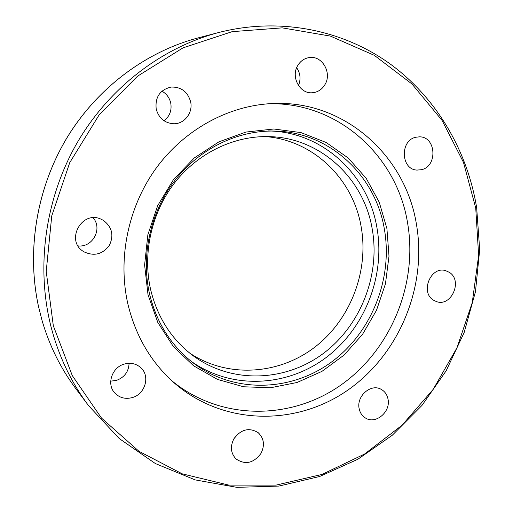<?xml version="1.0" encoding="UTF-8"?>
<svg xmlns="http://www.w3.org/2000/svg" width="513" height="513" viewBox="0 0 513 513"><rect width="100%" height="100%" fill="white"/><g stroke="black" fill="none" stroke-linecap="round" stroke-linejoin="round"><path stroke-width="0.77" d="M268.325 103.786C337.952 101.625 396.934 156.157 407.566 222.886C418.114 283.638 391.207 349.507 341.03 384.968C290.986 420.404 220.584 420.961 171.797 380.742M128.09 304.895C117.413 259.245 127.846 207.451 155.92 168.501C184.154 129.648 228.189 105.697 271.819 103.575C343.902 99.477 405.674 155.554 416.485 224.572C427.207 286.908 399.217 354.496 347.448 390.387C295.828 426.252 223.495 425.687 174.414 383.083C151.406 362.781 135.964 336.72 128.09 304.895M156.221 109.179C154.939 97.162 159.896 89.788 171.092 87.063C181.115 86.8 187.617 91.66 190.599 101.638C193.247 112.597 184.456 124.101 173.631 123.748C164.673 123.082 158.87 118.227 156.221 109.179M164.019 120.754C169.745 116.291 171.977 110.353 170.72 102.946C169.463 97.707 166.533 93.776 161.928 91.16M84.196 251.921L83.843 251.703C64.882 241.072 81.676 209.74 101.176 219.243L103.414 220.398C112.123 227.067 114.098 235.409 109.32 245.426C102.619 254.307 94.245 256.468 84.196 251.921M132.36 397.556C125.384 399.415 119.497 397.87 114.713 392.92C106.332 384.179 112.001 367.231 124.364 364.057C130.642 362.409 136.092 363.595 140.722 367.609C150.418 375.875 145.326 394.087 132.36 397.556M110.705 381.133L116.4 380.422C124.467 377.395 128.699 371.694 129.09 363.307M260.944 453.466C253.48 463.297 245.163 465.105 235.986 458.904C230.703 453.178 230.023 446.438 233.954 438.686C241.078 429.227 249.145 427.22 258.167 432.658C264.08 438.365 265.003 445.297 260.944 453.466M233.909 438.762L238.301 433.581M388.001 399.037C390.983 411.817 375.567 424.815 365.384 417.96C362.101 415.902 360.03 412.818 359.171 408.701C356.182 396.164 370.982 383.23 381.153 389.335C384.814 391.374 387.097 394.612 388.001 399.037M449.401 272.377C463.015 280.714 451.325 307.191 436.473 301.599L433.414 300.124C419.929 292.179 430.792 265.875 445.573 270.633L449.401 272.377M415.908 137.227L419.429 136.843C436.146 136.484 437.89 166.321 421.468 169.707L417.011 170.085C400.813 169.591 399.736 140.363 415.908 137.227M297.906 65.273C300.612 60.964 304.312 58.411 309.018 57.603C322.158 55.026 332.488 73.186 324.774 84.901C321.798 89.628 317.701 92.237 312.462 92.738C299.861 94.232 290.422 76.668 297.906 65.273M298.457 85.536C301.022 79.278 300.426 73.346 296.674 67.735M38.475 306.338L42.034 320.42M78.059 245.9C92.661 247.779 102.882 228.612 93.09 217.794M372.156 228.638C363.704 178.684 320.901 138.016 269.793 136.631C234.948 135.406 198.73 152.348 175.113 182.198C151.617 212.126 142.325 253.281 150.655 289.704C157.529 317.662 171.765 339.741 193.369 355.926C231.716 383.993 284.971 381.864 322.773 353.88C360.639 325.858 380.582 275.135 372.156 228.638M189.688 353.091C227.644 378.376 278.649 374.862 314.597 347.314C350.584 319.714 369.251 270.967 361.062 226.259C352.899 178.966 313.328 140.036 265.157 136.567M191.016 361.21C231.325 389.893 286.664 387.097 325.813 357.76C365.012 328.378 385.584 275.693 376.875 227.336C368.161 175.593 324.216 133.188 271.242 131.033M50.813 325.922C58.463 355.689 71.05 382.268 88.582 405.661L119.285 438.589L155.388 463.56L195.164 479.892L236.878 487.35L278.873 486.074L319.631 476.494L357.817 459.276L392.259 435.261L421.981 405.411L446.169 370.784L464.162 332.488L475.461 291.705L479.693 249.651L476.648 207.611C467.247 150.553 436.518 97.592 389.54 63.503C342.415 29.825 279.617 16.852 218.634 32.537C162.018 47.465 109.269 87.569 77.174 142.749C45.343 198.076 35.839 266.087 50.813 325.922M475.743 208.066L478.635 255.493L472.236 302.715L456.91 347.891L433.254 389.271L402.115 425.174L364.583 454.037L322.036 474.422L276.116 485.099L228.785 485.099L182.275 473.858L139.017 451.337L101.536 418.121L72.262 375.554L53.314 325.723L46.221 271.415L51.749 215.902L69.717 162.685L98.996 115.13L137.612 76.136L182.974 47.876L232.177 31.652L282.24 27.862L330.41 36.102L374.304 55.327L411.99 84.01L442.039 120.337L463.476 162.358L475.743 208.066M38.622 307.005C26.381 251.184 36.481 188.944 66.536 138.516C96.848 88.236 145.679 51.755 198.21 37.885L218.634 32.537M41.97 320.227C49.376 345.621 60.688 368.475 75.911 388.777C60.649 368.417 49.312 345.486 41.912 319.99M272.653 131.033L274.314 131.059C329.275 131.751 375.426 175.343 384.327 228.894C393.189 278.476 371.752 332.507 331.276 362.184C290.865 391.829 234.005 393.689 193.446 363.108C171.329 346.057 156.696 323.055 149.546 294.103M148.026 294.802L157.831 322.491L173.368 346.57L193.651 365.84L217.493 379.415L243.572 386.776L270.537 387.757L297.065 382.486L321.94 371.38L344.063 355.073L362.505 334.393L376.497 310.294L385.455 283.849L388.995 256.224L386.917 228.606L379.242 202.237L366.211 178.338L348.308 158.081L326.255 142.537L301.016 132.611L273.782 128.994L245.919 132.065L218.916 141.844L194.286 157.959L173.458 179.633L157.671 205.707L147.872 234.71L144.608 264.984L148.026 294.802M75.911 388.777L88.582 405.661M38.533 306.652C26.381 250.857 36.538 188.713 66.587 138.382C96.899 88.185 145.686 51.755 198.21 37.885M193.446 363.108C171.329 346.063 156.702 323.03 149.565 294.007C140.761 255.589 150.399 212.081 174.997 180.268C199.724 148.539 237.692 130.296 274.327 131.059L268.177 130.924"/></g></svg>
